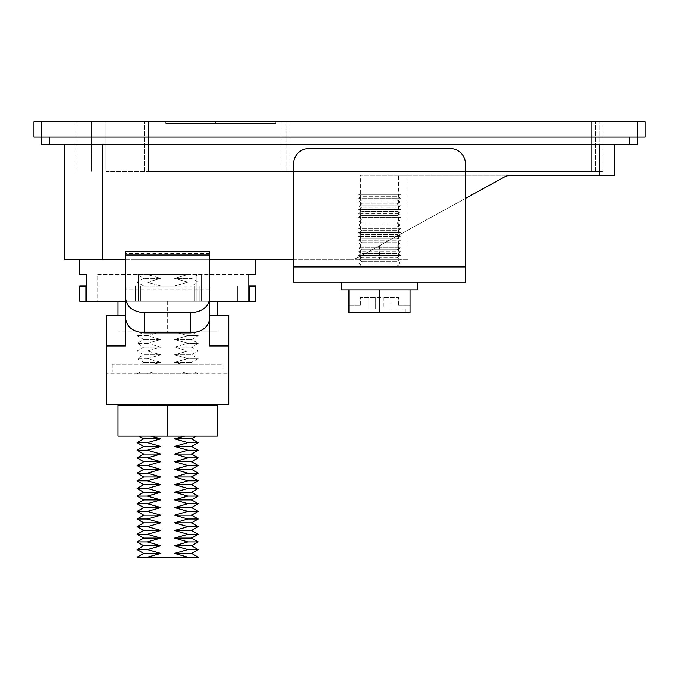 <?xml version="1.0" encoding="UTF-8"?>
<svg xmlns="http://www.w3.org/2000/svg" width="679" height="679" viewBox="0 0 679 679"><rect width="100%" height="100%" fill="white"/><g stroke="black" fill="none" stroke-linecap="round" stroke-linejoin="round"><path stroke-width="0.51" stroke-dasharray="3.4 2.55" d="M160.702 286.029L147.419 282.209L160.702 278.39L147.419 274.571L187.837 274.571L174.554 278.39L187.837 282.209L174.554 286.029L160.702 286.029L191.571 286.029L174.554 286.029L187.837 282.209L198.183 282.209L187.837 282.209L174.554 278.39L191.571 278.39L174.554 278.39L187.837 274.571L137.073 274.571L147.419 274.571L160.702 278.39L143.685 278.39L160.702 278.39L147.419 282.209L137.073 282.209L147.419 282.209L160.702 286.029L143.685 286.029L160.702 286.029M209.641 345.976L209.641 251.654M125.615 345.976L125.615 251.654M209.641 318.51L209.641 298.395M209.641 289.042L125.615 289.042L125.615 318.51M275.767 123.323L165.735 123.323L275.767 123.323L275.767 121.796L215.37 121.796L275.767 121.796L275.767 123.323M215.37 121.796L165.735 121.796L215.37 121.796L215.37 123.323L215.37 121.796M148.531 171.447L282.209 171.447L148.531 171.447L148.531 121.796L144.712 121.796L282.209 121.796L148.531 121.796L148.531 171.447M282.209 171.447L289.848 171.447L282.209 171.447L282.209 121.796L289.848 121.796L282.209 121.796L282.209 171.447M591.579 171.447L289.848 171.447L599.217 171.447L591.579 171.447L591.579 121.796L289.848 121.796L599.217 121.796L591.579 121.796L591.579 171.447M105.89 171.447L603.037 171.447L105.89 171.447L105.89 121.796L595.398 121.796L91.521 121.796L105.89 121.796L105.89 171.447M144.712 171.447L144.712 121.796L144.712 171.447M286.029 171.447L286.029 121.796L286.029 171.447M599.217 171.447L599.217 121.796L599.217 171.447M603.037 171.447L603.037 121.796L595.398 121.796L603.037 121.796L603.037 171.447M91.521 121.796L75.963 121.796L91.521 121.796L91.521 171.447L91.521 121.796M167.628 436.13L117.976 436.13L117.976 405.575L217.28 405.575L217.28 436.13L167.628 436.13L167.628 405.575M150.568 436.13L196.197 436.13L150.568 436.13L160.702 438.804L147.419 442.623L160.702 446.442L147.419 450.262L160.702 454.081L147.419 457.901L160.702 461.72L147.419 465.539L160.702 469.359L147.419 473.178L160.702 476.998L147.419 480.817L160.702 484.636L147.419 488.456L160.702 492.275L147.419 496.094L160.702 499.914L147.419 503.733L160.702 507.553L147.419 511.372L160.702 515.191L147.419 519.011L160.702 522.83L147.419 526.649L160.702 530.469L147.419 534.288L160.702 538.107L147.419 541.927L160.702 545.746L147.419 549.566L160.702 553.385L147.419 557.204L137.073 557.204M150.568 405.575L184.688 405.575L139.059 405.575L150.568 405.575L147.419 404.429L137.073 404.429L198.183 404.429L147.419 404.429M184.688 405.575L196.197 405.575L184.688 405.575L187.837 404.429M223.009 371.965L112.247 371.965L223.009 371.965L223.009 364.326L112.247 364.326L223.009 364.326M182.371 371.965L140.383 371.965L182.371 371.965L187.837 373.874L182.371 371.965M182.371 364.326L152.885 364.326L194.873 364.326L182.371 364.326L174.554 362.416L182.371 364.326M152.885 364.326L140.383 364.326L152.885 364.326L160.702 362.416L152.885 364.326M167.628 331.861L117.976 331.861L217.28 331.861L167.628 331.861L167.628 301.306L117.976 301.306L217.28 301.306L167.628 301.306L167.628 331.861M160.702 331.861L191.571 331.861L143.685 331.861L160.702 331.861L147.419 335.681L160.702 339.5L147.419 343.319L160.702 347.139L147.419 350.958L160.702 354.777L147.419 358.597L160.702 362.416L147.419 358.597L160.702 354.777L147.419 350.958L160.702 347.139L147.419 343.319L160.702 339.5L147.419 335.681L160.702 331.861M117.976 315.421L117.976 301.306M217.28 315.421L217.28 301.306M86.471 286.029L79.766 286.029M255.491 286.029L248.786 286.029M255.491 301.306L79.766 301.306M255.474 274.571L97.055 274.571L97.055 301.306L138.397 301.306L86.471 301.306L209.641 301.306M97.895 286.029L97.895 301.306L97.895 286.029M140.4 286.029L140.4 301.306L140.4 286.029M135.427 286.029L135.427 301.306L135.427 286.029M199.83 286.029L199.83 301.306L199.83 286.029M194.856 286.029L194.856 301.306L194.856 286.029M237.361 286.029L237.361 301.306L237.361 286.029M249.371 286.029L249.371 301.306M85.885 286.029L85.885 301.306M174.554 331.861L187.837 335.681L198.183 335.681L187.837 335.681L174.554 331.861M174.554 339.5L191.571 339.5L174.554 339.5L187.837 335.681L174.554 339.5L187.837 343.319L198.183 343.319L187.837 343.319L174.554 339.5M174.554 347.139L191.571 347.139L174.554 347.139L187.837 350.958L198.183 350.958L187.837 350.958L174.554 347.139L187.837 343.319L174.554 347.139M174.554 354.777L191.571 354.777L174.554 354.777L187.837 350.958L174.554 354.777L187.837 358.597L198.183 358.597L187.837 358.597L174.554 354.777M174.554 362.416L191.571 362.416L174.554 362.416L187.837 358.597L174.554 362.416M152.885 371.965L147.419 373.874L137.073 373.874L147.419 373.874L152.885 371.965M198.183 557.204L187.837 557.204L174.554 553.385L187.837 549.566L174.554 545.746L187.837 541.927L174.554 538.107L187.837 534.288L174.554 530.469L187.837 526.649L174.554 522.83L187.837 519.011L174.554 515.191L187.837 511.372L174.554 507.553L187.837 503.733L174.554 499.914L187.837 496.094L174.554 492.275L187.837 488.456L174.554 484.636L187.837 480.817L174.554 476.998L187.837 473.178L174.554 469.359L187.837 465.539L174.554 461.72L187.837 457.901L174.554 454.081L187.837 450.262L174.554 446.442L187.837 442.623L174.554 438.804L191.571 438.804M187.837 442.623L198.183 442.623M174.554 446.442L191.571 446.442M187.837 450.262L198.183 450.262M174.554 454.081L191.571 454.081M187.837 457.901L198.183 457.901M174.554 461.72L191.571 461.72M187.837 465.539L198.183 465.539M174.554 469.359L191.571 469.359M187.837 473.178L198.183 473.178M174.554 476.998L191.571 476.998M187.837 480.817L198.183 480.817M174.554 484.636L191.571 484.636M187.837 488.456L198.183 488.456M174.554 492.275L191.571 492.275M187.837 496.094L198.183 496.094M174.554 499.914L191.571 499.914M187.837 503.733L198.183 503.733M174.554 507.553L191.571 507.553M187.837 511.372L198.183 511.372M174.554 515.191L191.571 515.191M187.837 519.011L198.183 519.011M174.554 522.83L191.571 522.83M187.837 526.649L198.183 526.649M174.554 530.469L191.571 530.469M187.837 534.288L198.183 534.288M174.554 538.107L191.571 538.107M187.837 541.927L198.183 541.927M174.554 545.746L191.571 545.746M187.837 549.566L198.183 549.566M174.554 553.385L191.571 553.385M143.685 553.385L160.702 553.385M137.073 549.566L147.419 549.566M143.685 545.746L160.702 545.746M187.837 274.571L198.183 274.571L187.837 274.571M125.615 301.306L86.471 301.306L97.055 301.306L97.055 274.571L248.786 274.571L248.786 301.306M86.471 301.306L86.471 274.571L79.782 274.571M398.598 175.267L360.405 175.267L398.598 175.267L398.598 259.293L360.405 259.293L398.598 259.293M293.566 259.293L350.856 259.293A15.277 15.277 0 0 0 358.215 257.4L507.553 175.267L393.82 175.267L408.147 175.267L393.82 175.267L393.82 237.82L507.553 175.267L393.82 175.267L393.82 237.82L358.215 257.4L465.438 198.429M102.699 259.293L350.856 259.293A15.277 15.277 0 0 0 358.215 257.4L504.115 177.16A15.277 15.277 0 0 1 511.474 175.267L599.217 175.267L599.217 144.712L614.495 144.712L64.505 144.712L102.699 144.712L102.699 259.293L64.505 259.293L64.505 144.712M134.009 259.293L255.474 259.293L134.009 259.293M201.247 274.571L201.247 301.306L201.247 274.571M134.009 274.571L134.009 301.306L134.009 274.571M147.419 373.874L187.837 373.874L147.419 373.874M106.518 315.421L106.518 404.429L228.738 404.429L228.738 373.874L106.518 373.874L228.738 373.874L228.738 315.421M187.837 373.874L198.183 373.874L187.837 373.874M614.495 144.712L614.495 175.267L599.217 175.267M137.073 541.927L147.419 541.927M143.685 538.107L160.702 538.107M137.073 534.288L147.419 534.288M143.685 530.469L160.702 530.469M137.073 526.649L147.419 526.649M174.554 438.804L184.688 436.13M147.419 557.204L187.837 557.204M143.685 438.804L160.702 438.804M137.073 442.623L147.419 442.623M138.397 274.571L138.397 301.306L138.397 274.571M196.859 274.571L196.859 301.306L196.859 274.571M238.202 274.571L238.202 301.306L238.202 274.571M160.702 362.416L143.685 362.416L160.702 362.416M147.419 358.597L137.073 358.597L147.419 358.597M160.702 354.777L143.685 354.777L160.702 354.777M147.419 350.958L137.073 350.958L147.419 350.958M160.702 347.139L143.685 347.139L160.702 347.139M147.419 343.319L137.073 343.319L147.419 343.319M147.419 335.681L137.073 335.681L147.419 335.681M160.702 339.5L143.685 339.5L160.702 339.5M143.685 446.442L160.702 446.442M137.073 450.262L147.419 450.262M143.685 454.081L160.702 454.081M137.073 457.901L147.419 457.901M143.685 461.72L160.702 461.72M137.073 465.539L147.419 465.539M143.685 469.359L160.702 469.359M137.073 473.178L147.419 473.178M143.685 476.998L160.702 476.998M137.073 480.817L147.419 480.817M143.685 484.636L160.702 484.636M137.073 488.456L147.419 488.456M143.685 492.275L160.702 492.275M137.073 496.094L147.419 496.094M143.685 499.914L160.702 499.914M137.073 503.733L147.419 503.733M143.685 507.553L160.702 507.553M137.073 511.372L147.419 511.372M143.685 515.191L160.702 515.191M137.073 519.011L147.419 519.011M143.685 522.83L160.702 522.83M33.95 121.796L33.95 137.073L645.05 137.073L645.05 121.796L33.95 121.796M49.227 137.073L629.773 137.073L49.227 137.073L49.227 144.712L41.589 144.712M49.227 144.712L637.411 144.712L637.411 121.796M599.217 144.712L102.699 144.712M125.615 259.293L209.641 259.293M350.856 259.293L408.147 259.293L350.856 259.293A15.277 15.277 0 0 0 358.215 257.4A15.277 15.277 0 0 1 350.856 259.293M393.82 175.267L393.82 237.82L393.82 175.267M360.405 305.126L348.947 305.126L360.405 305.126L360.405 297.487L375.682 297.487L360.405 297.487L360.405 305.126M348.947 289.848L348.947 312.764L348.947 305.126L348.947 312.764L410.057 312.764L348.947 312.764L410.057 312.764L410.057 289.848L348.947 289.848L410.057 289.848M398.598 305.126L410.057 305.126L398.598 305.126L398.598 297.487L383.321 297.487L398.598 297.487L398.598 305.126M353.038 308.945L368.043 308.945L353.038 308.945L353.038 312.764L353.038 308.945L405.957 308.945L353.038 308.945M368.043 308.945L383.321 308.945L368.043 308.945L368.043 297.487L368.043 308.945M383.321 308.945L390.96 308.945L383.321 308.945L383.321 297.487L375.682 297.487L383.321 297.487L383.321 308.945M405.957 308.945L405.957 312.764L405.957 308.945M410.057 305.126L410.057 312.764L410.057 305.126M379.502 312.764L379.502 289.848M341.308 289.848L417.695 289.848M417.695 282.209L341.308 282.209L417.695 282.209M400.508 194.364L358.495 194.364L400.508 194.364L397.198 196.273L361.797 196.273L397.198 196.273L400.508 198.183L358.495 198.183L400.508 198.183L397.198 200.093L361.797 200.093L397.198 200.093L400.508 202.002L358.495 202.002L400.508 202.002L397.198 203.912L361.797 203.912L397.198 203.912L400.508 205.822L358.495 205.822L400.508 205.822L397.198 207.732L361.797 207.732L397.198 207.732L400.508 209.641L358.495 209.641L400.508 209.641L397.198 211.551L361.797 211.551L397.198 211.551L400.508 213.461L358.495 213.461L400.508 213.461L397.198 215.37L361.797 215.37L397.198 215.37L400.508 217.28L358.495 217.28L400.508 217.28L397.198 219.19L361.797 219.19L397.198 219.19L400.508 221.099L358.495 221.099L400.508 221.099L397.198 223.009L361.797 223.009L397.198 223.009L400.508 224.919L358.495 224.919L400.508 224.919L397.198 226.828L361.797 226.828L397.198 226.828L400.508 228.738L358.495 228.738L400.508 228.738L397.198 230.648L361.797 230.648L397.198 230.648L400.508 232.558L358.495 232.558L400.508 232.558L397.198 234.467L361.797 234.467L397.198 234.467L400.508 236.377L358.495 236.377L400.508 236.377L397.198 238.287L361.797 238.287L397.198 238.287L400.508 240.196L358.495 240.196L400.508 240.196L397.198 242.106L361.797 242.106L397.198 242.106L400.508 244.016L358.495 244.016L400.508 244.016L397.198 245.925L361.797 245.925L397.198 245.925L400.508 247.835L358.495 247.835L400.508 247.835L397.198 249.745L361.797 249.745L397.198 249.745L400.508 251.654L358.495 251.654L400.508 251.654L397.198 253.564L361.797 253.564L397.198 253.564L400.508 255.474L358.495 255.474L400.508 255.474L397.198 257.383L361.797 257.383L397.198 257.383L400.508 259.293L358.495 259.293L400.508 259.293L397.198 261.203L361.797 261.203L397.198 261.203L400.508 263.113L358.495 263.113L400.508 263.113L397.198 265.022L361.797 265.022L397.198 265.022L400.508 266.932L358.495 266.932L400.508 266.932M465.438 266.932L465.438 163.809A15.277 15.277 0 0 0 450.16 148.531A15.277 15.277 0 0 1 465.438 163.809A15.277 15.277 0 0 0 450.16 148.531L308.843 148.531A15.277 15.277 0 0 0 293.566 163.809A15.277 15.277 0 0 1 308.843 148.531L450.16 148.531L308.843 148.531A15.277 15.277 0 0 0 293.566 163.809L293.566 266.932L465.438 266.932L293.566 266.932L293.566 163.809L293.566 266.932L465.438 266.932L465.438 282.209L293.566 282.209L293.566 266.932M375.682 297.487L375.682 308.945L375.682 297.487M209.641 253.437L125.615 253.437M289.848 171.447L289.848 121.796L289.848 171.447M595.398 171.447L595.398 121.796L595.398 171.447M41.589 121.796L41.589 137.073M629.773 144.712L629.773 137.073M379.502 245.696L379.502 259.293L379.502 245.696M390.96 297.487L390.96 308.945L390.96 297.487M198.183 274.571L191.571 278.39L198.183 282.209L191.571 286.029M165.735 121.796L165.735 123.323M75.963 121.796L75.963 171.447M112.247 364.326L112.247 371.965M191.571 331.861L198.183 335.681L191.571 339.5L198.183 343.319L191.571 347.139L198.183 350.958L191.571 354.777L198.183 358.597L191.571 362.416L194.873 364.326M140.383 371.965L137.073 373.874M143.685 286.029L137.073 282.209L143.685 278.39L137.073 274.571M194.873 371.965L198.183 373.874M143.685 331.861L137.073 335.681L143.685 339.5L137.073 343.319L143.685 347.139L137.073 350.958L143.685 354.777L137.073 358.597L143.685 362.416L140.383 364.326M408.147 259.293L408.147 175.267M360.405 259.293L360.405 175.267M358.495 194.364L361.797 196.273L358.495 198.183L361.797 200.093L358.495 202.002L361.797 203.912L358.495 205.822L361.797 207.732L358.495 209.641L361.797 211.551L358.495 213.461L361.797 215.37L358.495 217.28L361.797 219.19L358.495 221.099L361.797 223.009L358.495 224.919L361.797 226.828L358.495 228.738L361.797 230.648L358.495 232.558L361.797 234.467L358.495 236.377L361.797 238.287L358.495 240.196L361.797 242.106L358.495 244.016L361.797 245.925L358.495 247.835L361.797 249.745L358.495 251.654L361.797 253.564L358.495 255.474L361.797 257.383L358.495 259.293L361.797 261.203L358.495 263.113L361.797 265.022L358.495 266.932"/><path stroke-width="1.02" d="M209.641 255.049L125.615 255.049L125.615 251.654L209.641 251.654L209.641 345.976L228.738 345.976L228.738 404.429L106.518 404.429L106.518 315.421L125.615 315.421M125.615 289.042L125.615 345.976L106.518 345.976M190.544 332.888C202.121 332.014 208.487 327.227 209.641 318.51L209.641 298.395C208.487 307.103 202.121 311.899 190.544 312.764L144.712 312.764C133.135 311.899 126.769 307.103 125.615 298.395L125.615 318.51C126.769 327.227 133.135 332.014 144.712 332.888L190.544 332.888L190.544 312.764M125.615 255.049L125.615 298.395M167.628 436.13L217.28 436.13L217.28 405.575L117.976 405.575L117.976 436.13L167.628 436.13L167.628 405.575M217.28 315.421L217.28 301.306M117.976 315.421L117.976 301.306M85.885 286.029L85.885 301.306L79.766 301.306L79.766 286.029L86.471 286.029M248.786 286.029L255.491 286.029L255.491 301.306L209.641 301.306M85.885 301.306L125.615 301.306M249.371 286.029L249.371 301.306M187.837 404.429L184.688 405.575M174.554 446.442L191.571 446.442L198.183 442.623L191.571 438.804L174.554 438.804L187.837 442.623L174.554 446.442L187.837 450.262L174.554 454.081L187.837 457.901L174.554 461.72L187.837 465.539L174.554 469.359L187.837 473.178L174.554 476.998L187.837 480.817L174.554 484.636L187.837 488.456L174.554 492.275L187.837 496.094L174.554 499.914L187.837 503.733L174.554 507.553L187.837 511.372L174.554 515.191L187.837 519.011L174.554 522.83L187.837 526.649L174.554 530.469L187.837 534.288L174.554 538.107L187.837 541.927L174.554 545.746L187.837 549.566L174.554 553.385L187.837 557.204L198.183 557.204L191.571 553.385L174.554 553.385M198.183 442.623L187.837 442.623M191.571 446.442L198.183 450.262L187.837 450.262M174.554 461.72L191.571 461.72L198.183 457.901L191.571 454.081L174.554 454.081M198.183 457.901L187.837 457.901M191.571 461.72L198.183 465.539L187.837 465.539M174.554 476.998L191.571 476.998L198.183 473.178L191.571 469.359L174.554 469.359M198.183 473.178L187.837 473.178M191.571 476.998L198.183 480.817L187.837 480.817M174.554 492.275L191.571 492.275L198.183 488.456L191.571 484.636L174.554 484.636M198.183 488.456L187.837 488.456M191.571 492.275L198.183 496.094L187.837 496.094M174.554 507.553L191.571 507.553L198.183 503.733L191.571 499.914L174.554 499.914M198.183 503.733L187.837 503.733M191.571 507.553L198.183 511.372L187.837 511.372M174.554 522.83L191.571 522.83L198.183 519.011L191.571 515.191L174.554 515.191M198.183 519.011L187.837 519.011M191.571 522.83L198.183 526.649L187.837 526.649M174.554 538.107L191.571 538.107L198.183 534.288L191.571 530.469L174.554 530.469M198.183 534.288L187.837 534.288M191.571 538.107L198.183 541.927L187.837 541.927M191.571 553.385L198.183 549.566L191.571 545.746L174.554 545.746M198.183 549.566L187.837 549.566M143.685 553.385L137.073 557.204L147.419 557.204L160.702 553.385L143.685 553.385L137.073 549.566L147.419 549.566L160.702 545.746L143.685 545.746L137.073 549.566M160.702 553.385L147.419 549.566M248.786 301.306L248.786 274.571L255.474 274.571L255.474 259.293M79.782 259.293L79.782 274.571L86.471 274.571L86.471 301.306M209.641 315.421L228.738 315.421L228.738 345.976M64.505 144.712L64.505 259.293L125.615 259.293M465.438 198.429L504.115 177.16A15.277 15.277 0 0 1 511.474 175.267L614.495 175.267L614.495 144.712M160.702 545.746L147.419 541.927L137.073 541.927L143.685 545.746M147.419 541.927L160.702 538.107L143.685 538.107L137.073 541.927M160.702 538.107L147.419 534.288L137.073 534.288L143.685 538.107M147.419 534.288L160.702 530.469L143.685 530.469L137.073 534.288M160.702 530.469L147.419 526.649L137.073 526.649L143.685 530.469M184.688 436.13L174.554 438.804M147.419 526.649L160.702 522.83L147.419 519.011L160.702 515.191L147.419 511.372L160.702 507.553L147.419 503.733L160.702 499.914L147.419 496.094L160.702 492.275L147.419 488.456L160.702 484.636L147.419 480.817L160.702 476.998L147.419 473.178L160.702 469.359L147.419 465.539L160.702 461.72L147.419 457.901L160.702 454.081L147.419 450.262L160.702 446.442L147.419 442.623L160.702 438.804L150.568 436.13M187.837 557.204L147.419 557.204M160.702 438.804L143.685 438.804L139.059 436.13M150.568 405.575L147.419 404.429M147.419 442.623L137.073 442.623L143.685 438.804M160.702 446.442L143.685 446.442L137.073 442.623M147.419 450.262L137.073 450.262L143.685 446.442M160.702 454.081L143.685 454.081L137.073 450.262M147.419 457.901L137.073 457.901L143.685 454.081M160.702 461.72L143.685 461.72L137.073 457.901M147.419 465.539L137.073 465.539L143.685 461.72M160.702 469.359L143.685 469.359L137.073 465.539M147.419 473.178L137.073 473.178L143.685 469.359M160.702 476.998L143.685 476.998L137.073 473.178M147.419 480.817L137.073 480.817L143.685 476.998M160.702 484.636L143.685 484.636L137.073 480.817M147.419 488.456L137.073 488.456L143.685 484.636M160.702 492.275L143.685 492.275L137.073 488.456M147.419 496.094L137.073 496.094L143.685 492.275M160.702 499.914L143.685 499.914L137.073 496.094M147.419 503.733L137.073 503.733L143.685 499.914M160.702 507.553L143.685 507.553L137.073 503.733M147.419 511.372L137.073 511.372L143.685 507.553M160.702 515.191L143.685 515.191L137.073 511.372M147.419 519.011L137.073 519.011L143.685 515.191M160.702 522.83L143.685 522.83L137.073 519.011M637.411 121.796L33.95 121.796L33.95 137.073L645.05 137.073L645.05 121.796L637.411 121.796L637.411 144.712L629.773 144.712L629.773 137.073M41.589 144.712L41.589 137.073L41.589 144.712L629.773 144.712M209.641 259.293L293.566 259.293M450.16 148.531L308.843 148.531A15.277 15.277 0 0 0 293.566 163.809L293.566 282.209L465.438 282.209L465.438 163.809A15.277 15.277 0 0 0 450.16 148.531M410.057 289.848L410.057 312.764L348.947 312.764L348.947 289.848M379.502 312.764L379.502 289.848M417.695 282.209L417.695 289.848L341.308 289.848L341.308 282.209M144.712 312.764L144.712 332.888M102.699 144.712L102.699 259.293M599.217 175.267L599.217 144.712M41.589 121.796L41.589 137.073M49.227 144.712L49.227 137.073M465.438 266.932L293.566 266.932M196.197 405.575L198.183 404.429M191.571 454.081L198.183 450.262M191.571 469.359L198.183 465.539M191.571 484.636L198.183 480.817M191.571 499.914L198.183 496.094M191.571 515.191L198.183 511.372M191.571 530.469L198.183 526.649M191.571 545.746L198.183 541.927M191.571 438.804L196.197 436.13M139.059 405.575L137.073 404.429M143.685 522.83L137.073 526.649"/></g></svg>
